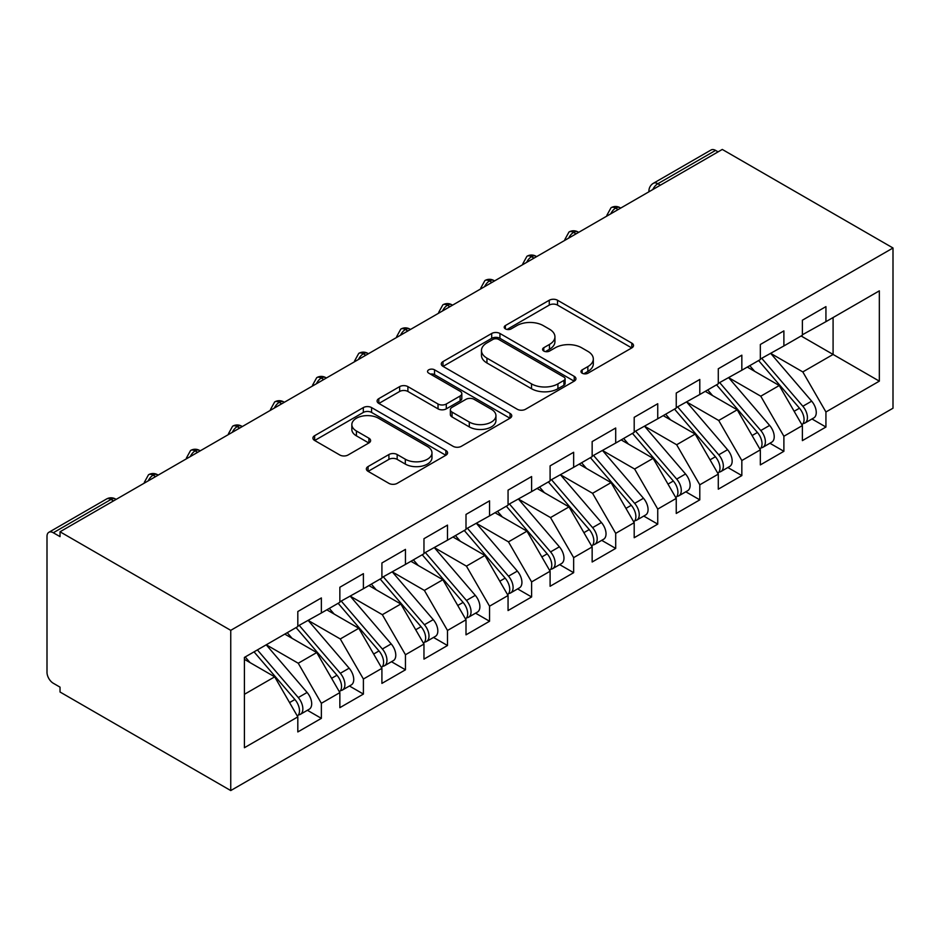 <?xml version="1.0" encoding="UTF-8"?>
<svg xmlns="http://www.w3.org/2000/svg" width="940" height="940" viewBox="0 0 940 940"><rect width="100%" height="100%" fill="white"/><g stroke="black" fill="none" stroke-linecap="round" stroke-linejoin="round"><path stroke-width="1.41" d="M582.177 373.204A4.089 2.362 0 0 0 587.958 373.204L631.809 347.894A5.84 3.372 0 0 0 633.513 345.509A5.84 3.372 0 0 0 631.809 343.123L557.514 300.236A5.84 3.372 0 0 0 549.265 300.236L505.403 325.546A4.089 2.362 0 0 0 504.216 327.214A4.089 2.362 0 0 0 505.403 328.882A4.089 2.362 0 0 0 511.184 328.882L516.859 325.616A18.683 10.787 0 0 1 543.273 325.616L549.465 329.188A18.683 10.787 0 0 1 554.941 336.814A18.683 10.787 0 0 1 549.465 344.44L543.79 347.706A4.089 2.362 0 0 0 542.591 349.375A4.089 2.362 0 0 0 543.79 351.043A4.089 2.362 0 0 0 549.571 351.043L555.246 347.777A18.683 10.787 0 0 1 581.66 347.777L587.853 351.349A18.683 10.787 0 0 1 593.316 358.974A18.683 10.787 0 0 1 587.853 366.6L582.177 369.866A4.089 2.362 0 0 0 580.979 371.535A4.089 2.362 0 0 0 582.177 373.204L582.177 369.866M368.069 466.557A5.84 3.372 0 0 0 366.365 468.943A5.84 3.372 0 0 0 368.069 471.328L388.913 483.36A5.84 3.372 0 0 0 397.173 483.36L445.877 455.242A5.84 3.372 0 0 0 447.581 452.857A5.84 3.372 0 0 0 445.877 450.471L371.582 407.584A5.84 3.372 0 0 0 363.322 407.584L314.63 435.702A5.84 3.372 0 0 0 312.914 438.087A5.84 3.372 0 0 0 314.63 440.461L339.798 454.995A5.84 3.372 0 0 0 348.059 454.995L368.903 442.963A5.84 3.372 0 0 0 370.607 440.578A5.84 3.372 0 0 0 368.903 438.204L356.413 430.99A15.616 9.012 0 0 1 351.842 424.622A15.616 9.012 0 0 1 361.477 416.291A15.616 9.012 0 0 1 378.491 418.241L427.406 446.477A15.616 9.012 0 0 1 431.977 452.857A15.616 9.012 0 0 1 422.342 461.188A15.616 9.012 0 0 1 405.316 459.225L397.173 454.525A5.84 3.372 0 0 0 388.913 454.525L368.069 466.557L368.069 471.328M722.284 149.437L893 247.996L230.746 630.341L60.031 531.782L722.284 149.437M517.27 409.253A5.84 3.372 0 0 0 525.53 409.253L574.234 381.135A5.84 3.372 0 0 0 575.938 378.75A5.84 3.372 0 0 0 574.234 376.364L499.939 333.477A5.84 3.372 0 0 0 491.69 333.477L442.987 361.595A5.84 3.372 0 0 0 441.271 363.98A5.84 3.372 0 0 0 442.987 366.353L517.27 409.253M430.379 374.096A4.089 2.362 0 0 1 434.527 374.672L434.527 369.808L510.056 413.424A5.84 3.372 0 0 1 511.76 415.797A5.84 3.372 0 0 1 510.056 418.183L461.352 446.3A5.84 3.372 0 0 1 453.092 446.3L378.808 403.413L378.808 398.642A5.84 3.372 0 0 0 377.093 401.028A5.84 3.372 0 0 0 378.808 403.413M378.808 398.642L399.653 386.61A5.84 3.372 0 0 1 407.901 386.61L438.028 404.012A5.84 3.372 0 0 0 446.288 404.012L460.106 396.022A5.84 3.372 0 0 0 461.822 393.637A5.84 3.372 0 0 0 460.106 391.263L428.746 373.145A4.089 2.362 0 0 1 427.547 371.476A4.089 2.362 0 0 1 430.073 369.303A4.089 2.362 0 0 1 434.527 369.808M60.031 531.782L60.031 536.634L53.31 532.757A8.918 5.146 -120 0 0 48.845 532.31A8.918 5.146 -120 0 0 47 536.399L47 672.347A8.918 5.146 -120 0 0 53.31 683.263L60.031 687.152L60.031 692.005L230.746 790.564L230.746 630.341M230.746 790.564L893 408.219L893 247.996M801.127 335.991L879.335 381.147L879.335 290.848L825.931 321.668L825.931 306.616L802.384 320.211L802.384 335.263L783.889 345.944L783.889 330.892L760.343 344.487L760.343 359.538L741.836 370.231L741.836 355.179L718.289 368.774L718.289 383.814L699.795 394.506L699.795 379.454L676.248 393.049L676.248 408.101L657.741 418.782L657.741 403.73L634.195 417.325L634.195 432.377L615.7 443.057L615.7 428.005L592.153 441.6L592.153 456.652L573.647 467.333L573.647 452.281L550.1 465.876L550.1 480.928L531.605 491.608L531.605 476.556L508.058 490.151L508.058 505.203L489.552 515.884L489.552 500.832L466.005 514.427L466.005 529.479L447.499 540.159L447.499 525.107L423.964 538.702L423.964 553.754L405.457 564.435L405.457 549.383L381.91 562.978L381.91 578.029L363.404 588.71L363.404 573.659L339.857 587.253L339.857 602.305L321.363 612.986L321.363 597.934L297.816 611.529L297.816 626.581L244.412 657.413L244.412 747.723L297.816 716.891L274.692 676.835L244.412 659.351M879.335 381.147L825.931 411.978L802.807 371.923L770.847 353.475M811.96 418.958L825.931 427.03L825.931 411.978M825.931 427.03L802.384 440.625L802.384 425.573L783.889 436.254L760.766 396.198L728.806 377.751M769.907 443.245L783.889 451.306L783.889 436.254M783.889 451.306L760.343 464.901L760.343 449.849L741.836 460.53L718.712 420.474L686.752 402.026M727.866 467.521L741.836 475.581L741.836 460.53M741.836 475.581L718.289 489.176L718.289 474.124L699.795 484.805L676.659 444.749L644.711 426.302M685.812 491.796L699.795 499.857L699.795 484.805M699.795 499.857L676.248 513.452L676.248 498.4L657.741 509.081L634.618 469.025L602.658 450.577M643.771 516.072L657.741 524.132L657.741 509.081M657.741 524.132L634.195 537.727L634.195 522.675L615.7 533.356L592.564 493.3L560.616 474.853M601.718 540.347L615.7 548.408L615.7 533.356M615.7 548.408L592.153 562.003L592.153 546.951L573.647 557.631L550.523 517.576L518.563 499.128M559.676 564.623L573.647 572.683L573.647 557.631M573.647 572.683L550.1 586.278L550.1 571.226L531.605 581.919L508.47 541.863L476.521 523.404M517.623 588.898L531.605 596.959L531.605 581.919M531.605 596.959L508.058 610.553L508.058 595.514L489.552 606.194L466.428 566.139L434.468 547.679M475.581 613.174L489.552 621.246L489.552 606.194M489.552 621.246L466.005 634.841L466.005 619.789L447.499 630.47L424.375 590.414L392.427 571.955M433.528 637.449L447.499 645.522L447.499 630.47M447.499 645.522L423.964 659.116L423.964 644.064L405.457 654.745L382.333 614.689L350.373 596.23M391.487 661.725L405.457 669.797L405.457 654.745M405.457 669.797L381.91 683.392L381.91 668.34L363.404 679.021L340.28 638.965L308.332 620.506M349.433 686L363.404 694.073L363.404 679.021M363.404 694.073L339.857 707.667L339.857 692.616L321.363 703.296L298.238 663.241L266.279 644.793M307.38 710.276L321.363 718.348L321.363 703.296M321.363 718.348L297.816 731.943L297.816 716.891M297.816 626.099L321.363 612.986M244.412 694.308L274.692 676.835M339.857 601.823L363.404 588.71M298.238 663.241L316.733 652.56L284.785 634.101M339.857 692.616L316.733 652.56M381.91 577.548L405.457 564.435M340.28 638.965L358.786 628.284L326.826 609.825M381.91 668.34L358.786 628.284M423.964 553.272L447.499 540.159M382.333 614.689L400.828 604.009L368.88 585.549M423.964 644.064L400.828 604.009M466.005 528.985L489.552 515.884M424.375 590.414L442.881 579.733L410.921 561.274M466.005 619.789L442.881 579.733M508.058 504.71L531.605 491.608M466.428 566.139L484.923 555.458L452.974 536.999M508.058 595.514L484.923 555.458M550.1 480.434L573.647 467.333M508.47 541.863L526.976 531.171L495.016 512.723M550.1 571.226L526.976 531.171M592.153 456.159L615.7 443.057M550.523 517.576L569.017 506.895L537.069 488.447M592.153 546.951L569.017 506.895M634.195 431.883L657.741 418.782M592.564 493.3L611.07 482.62L579.111 464.172M634.195 522.675L611.07 482.62M676.248 407.608L699.795 394.506M634.618 469.025L653.112 458.344L621.164 439.897M676.248 498.4L653.112 458.344M718.289 383.332L741.836 370.231M676.659 444.749L695.165 434.069L663.205 415.621M718.289 474.124L695.165 434.069M760.343 359.056L783.889 345.944M718.712 420.474L737.218 409.793L705.259 391.346M760.343 449.849L737.218 409.793M718.078 151.857L715.563 150.4L657.847 183.723L660.374 185.18M652.807 189.551A8.918 5.146 120 0 1 657.847 183.723A8.918 5.146 60 0 0 653.394 183.276L711.098 149.965A8.918 5.146 60 0 1 715.563 150.4M802.384 334.781L825.931 321.668M802.807 371.923L833.087 354.451L833.087 317.544L879.335 290.848M760.766 396.198L779.26 385.518L747.3 367.07M802.384 425.573L779.26 385.518M618.109 209.573L615.594 208.116A8.918 5.146 -120 0 0 611.129 207.681A8.918 5.146 -120 0 0 611.024 207.74L606.876 215.284A8.918 5.146 0 0 0 606.97 216.012M576.067 233.849L573.541 232.392A8.918 5.146 -120 0 0 569.088 231.957A8.918 5.146 -120 0 0 568.982 232.016L564.834 239.559A8.918 5.146 0 0 0 564.917 240.288M534.014 258.124L531.5 256.679A8.918 5.146 -120 0 0 527.035 256.232A8.918 5.146 -120 0 0 526.929 256.291L522.781 263.834A8.918 5.146 0 0 0 522.875 264.563M491.973 282.411L489.446 280.954A8.918 5.146 -120 0 0 484.993 280.508A8.918 5.146 -120 0 0 484.887 280.567L480.74 288.11A8.918 5.146 0 0 0 480.822 288.839M449.919 306.687L447.405 305.23A8.918 5.146 -120 0 0 442.94 304.783A8.918 5.146 -120 0 0 442.834 304.842L438.686 312.386A8.918 5.146 0 0 0 438.78 313.114M407.878 330.962L405.352 329.505A8.918 5.146 -120 0 0 400.887 329.059A8.918 5.146 -120 0 0 400.793 329.118L396.633 336.661A8.918 5.146 0 0 0 396.727 337.389M365.825 355.238L363.298 353.781A8.918 5.146 -120 0 0 358.845 353.334A8.918 5.146 -120 0 0 358.739 353.393L354.591 360.937A8.918 5.146 0 0 0 354.686 361.665M323.783 379.513L321.257 378.056A8.918 5.146 -120 0 0 316.792 377.61A8.918 5.146 -120 0 0 316.698 377.68L312.538 385.212A8.918 5.146 0 0 0 312.632 385.94M281.73 403.789L279.204 402.332A8.918 5.146 -120 0 0 274.75 401.885A8.918 5.146 -120 0 0 274.644 401.956L270.497 409.488A8.918 5.146 0 0 0 270.591 410.216M239.688 428.064L237.162 426.607A8.918 5.146 -120 0 0 232.697 426.161A8.918 5.146 -120 0 0 232.591 426.231L228.444 433.763A8.918 5.146 0 0 0 228.538 434.491M197.635 452.34L195.109 450.883A8.918 5.146 -120 0 0 190.655 450.436A8.918 5.146 -120 0 0 190.55 450.507L186.402 458.038A8.918 5.146 0 0 0 186.496 458.767M155.593 476.615L153.067 475.158A8.918 5.146 -120 0 0 148.602 474.712A8.918 5.146 -120 0 0 148.496 474.782L144.349 482.314A8.918 5.146 0 0 0 144.443 483.054M583.811 373.779L587.853 371.453A18.683 10.787 0 0 0 593.316 363.827L593.316 358.974M554.941 336.814L554.941 341.666A18.683 10.787 0 0 1 549.465 349.292L545.423 351.619M631.727 347.929L557.514 305.089A5.84 3.372 0 0 0 549.265 305.089L507.036 329.458M574.152 381.17L499.939 338.329A5.84 3.372 0 0 0 491.69 338.329L443.057 366.4M563.918 380.418A4.089 2.362 0 0 0 565.105 378.75A4.089 2.362 0 0 0 563.918 377.081L498.705 339.434A4.089 2.362 0 0 0 492.924 339.434L486.944 342.889A18.683 10.787 0 0 0 481.468 350.514A18.683 10.787 0 0 0 486.944 358.14L531.511 383.873A18.683 10.787 0 0 0 557.925 383.873L563.918 380.418L563.918 385.271A4.089 2.362 0 0 0 565.105 383.602L565.105 378.75M481.468 350.514L481.468 355.367A18.683 10.787 0 0 0 486.944 362.993L486.944 358.14M563.918 385.271L557.925 388.725A18.683 10.787 0 0 1 531.511 388.725L486.944 362.993M378.879 403.46L399.653 391.463L399.653 386.61M461.822 393.637L461.822 398.501A5.84 3.372 0 0 1 460.106 400.875L446.288 408.865A5.84 3.372 0 0 1 438.028 408.865L407.901 391.463A5.84 3.372 0 0 0 399.653 391.463M434.527 374.672L509.974 418.23M469.295 422.06A15.616 9.012 0 0 0 486.309 424.011A15.616 9.012 0 0 0 495.944 415.68A15.616 9.012 0 0 0 491.373 409.311L474.148 399.359A5.84 3.372 0 0 0 465.888 399.359L452.058 407.337A5.84 3.372 0 0 0 450.354 409.723A5.84 3.372 0 0 0 452.058 412.108L469.295 422.06L469.295 426.913A15.616 9.012 0 0 0 486.309 428.863A15.616 9.012 0 0 0 495.944 420.532L495.944 415.68M450.354 409.723L450.354 414.575A5.84 3.372 0 0 0 452.058 416.961L452.058 412.108M469.295 426.913L452.058 416.961M431.977 452.857L431.977 457.71A15.616 9.012 0 0 1 422.342 466.04A15.616 9.012 0 0 1 405.316 464.09L397.173 459.378A5.84 3.372 0 0 0 388.913 459.378L368.151 471.363M351.842 424.622L351.842 429.474A15.616 9.012 0 0 0 356.413 435.843L356.413 430.99M368.821 443.01L356.413 435.843M445.795 455.277L371.582 412.437A5.84 3.372 0 0 0 363.322 412.437L314.7 440.507M761.964 358.598L802.842 406.256A11.891 6.862 60 0 1 807.437 417.56A11.891 6.862 60 0 1 804.969 423L813.805 417.901A11.891 6.862 -120 0 0 816.261 412.46A11.891 6.862 -120 0 0 811.667 401.157L770.8 353.511M804.969 423A11.891 6.862 60 0 1 803.042 423.552M758.604 360.549L799.482 408.195A11.891 6.862 60 0 1 804.064 419.498A11.891 6.862 60 0 1 801.914 424.751M754.62 371.288L749.768 365.648M719.923 382.886L760.789 430.532A11.891 6.862 60 0 1 765.383 441.835A11.891 6.862 60 0 1 762.928 447.276L771.752 442.176A11.891 6.862 -120 0 0 774.219 436.736A11.891 6.862 -120 0 0 769.625 425.432L728.747 377.786M762.928 447.276A11.891 6.862 60 0 1 761 447.828M716.55 384.824L757.428 432.471A11.891 6.862 60 0 1 762.023 443.774A11.891 6.862 60 0 1 759.861 449.026M712.567 395.564L707.726 389.924M677.869 407.161L718.748 454.807A11.891 6.862 60 0 1 723.342 466.111A11.891 6.862 60 0 1 720.874 471.551L729.698 466.452A11.891 6.862 -120 0 0 732.166 461.011A11.891 6.862 -120 0 0 727.572 449.708L686.705 402.062M720.874 471.551A11.891 6.862 60 0 1 718.947 472.103M674.509 409.1L715.387 456.746A11.891 6.862 60 0 1 719.97 468.049A11.891 6.862 60 0 1 717.808 473.302M670.525 419.839L665.673 414.199M635.828 431.437L676.694 479.083A11.891 6.862 60 0 1 681.289 490.386A11.891 6.862 60 0 1 678.821 495.827L687.657 490.727A11.891 6.862 -120 0 0 690.125 485.287A11.891 6.862 -120 0 0 685.53 473.983L644.652 426.337M678.821 495.827A11.891 6.862 60 0 1 676.906 496.379M632.456 433.375L673.334 481.022A11.891 6.862 60 0 1 677.928 492.325A11.891 6.862 60 0 1 675.766 497.577M628.472 444.127L623.631 438.475M593.774 455.712L634.653 503.358A11.891 6.862 60 0 1 639.247 514.662A11.891 6.862 60 0 1 636.78 520.102L645.604 515.003A11.891 6.862 -120 0 0 648.071 509.562A11.891 6.862 -120 0 0 643.477 498.259L602.611 450.613M636.78 520.102A11.891 6.862 60 0 1 634.852 520.654M590.414 457.651L631.292 505.297A11.891 6.862 60 0 1 635.875 516.601A11.891 6.862 60 0 1 633.713 521.853M586.431 468.402L581.578 462.75M551.733 479.988L592.6 527.634A11.891 6.862 60 0 1 597.194 538.937A11.891 6.862 60 0 1 594.726 544.378L603.562 539.278A11.891 6.862 -120 0 0 606.03 533.838A11.891 6.862 -120 0 0 601.436 522.534L560.557 474.888M594.726 544.378A11.891 6.862 60 0 1 592.811 544.93M548.361 481.926L589.239 529.572A11.891 6.862 60 0 1 593.833 540.876A11.891 6.862 60 0 1 591.671 546.128M544.378 492.678L539.537 487.026M509.68 504.263L550.558 551.909A11.891 6.862 60 0 1 555.152 563.213A11.891 6.862 60 0 1 552.685 568.653L561.509 563.553A11.891 6.862 -120 0 0 563.976 558.113A11.891 6.862 -120 0 0 559.382 546.81L518.516 499.163M552.685 568.653A11.891 6.862 60 0 1 550.758 569.205M506.319 506.202L547.186 553.848A11.891 6.862 60 0 1 551.78 565.152A11.891 6.862 60 0 1 549.618 570.404M502.336 516.953L497.483 511.301M467.638 528.538L508.505 576.185A11.891 6.862 60 0 1 513.099 587.488A11.891 6.862 60 0 1 510.632 592.928L519.468 587.829A11.891 6.862 -120 0 0 521.923 582.389A11.891 6.862 -120 0 0 517.341 571.085L476.463 523.439M510.632 592.928A11.891 6.862 60 0 1 508.716 593.481M464.266 530.477L505.144 578.124A11.891 6.862 60 0 1 509.738 589.427A11.891 6.862 60 0 1 507.577 594.679M460.283 541.229L455.442 535.577M425.585 552.814L466.463 600.46A11.891 6.862 60 0 1 471.046 611.764A11.891 6.862 60 0 1 468.59 617.204L477.414 612.105A11.891 6.862 -120 0 0 479.882 606.664A11.891 6.862 -120 0 0 475.288 595.361L434.421 547.715M468.59 617.204A11.891 6.862 60 0 1 466.663 617.756M422.224 554.753L463.091 602.399A11.891 6.862 60 0 1 467.685 613.702A11.891 6.862 60 0 1 465.523 618.955M418.241 565.504L413.389 559.852M383.544 577.09L424.41 624.736A11.891 6.862 60 0 1 429.004 636.039A11.891 6.862 60 0 1 426.537 641.48L435.373 636.38A11.891 6.862 -120 0 0 437.829 630.94A11.891 6.862 -120 0 0 433.246 619.636L392.368 571.99M426.537 641.48A11.891 6.862 60 0 1 424.61 642.032M380.171 579.028L421.049 626.675A11.891 6.862 60 0 1 425.644 637.978A11.891 6.862 60 0 1 423.482 643.23M376.188 589.779L371.347 584.128M341.49 601.365L382.369 649.011A11.891 6.862 60 0 1 386.951 660.315A11.891 6.862 60 0 1 384.495 665.755L393.32 660.655A11.891 6.862 -120 0 0 395.787 655.215A11.891 6.862 -120 0 0 391.193 643.912L350.315 596.265M384.495 665.755A11.891 6.862 60 0 1 382.568 666.307M338.13 603.304L378.996 650.95A11.891 6.862 60 0 1 383.59 662.254A11.891 6.862 60 0 1 381.429 667.506M334.147 614.055L329.294 608.403M299.437 625.641L340.315 673.287A11.891 6.862 60 0 1 344.91 684.59A11.891 6.862 60 0 1 342.442 690.03L351.278 684.931A11.891 6.862 -120 0 0 353.734 679.491A11.891 6.862 -120 0 0 349.151 668.187L308.273 620.541M342.442 690.03A11.891 6.862 60 0 1 340.515 690.583M296.077 627.579L336.955 675.226A11.891 6.862 60 0 1 341.549 686.529A11.891 6.862 60 0 1 339.387 691.781M292.093 638.331L287.252 632.679M257.396 649.916L298.274 697.562A11.891 6.862 60 0 1 302.856 708.866A11.891 6.862 60 0 1 300.401 714.306L309.225 709.218A11.891 6.862 -120 0 0 311.692 703.766A11.891 6.862 -120 0 0 307.098 692.463L266.22 644.817M300.401 714.306A11.891 6.862 60 0 1 298.474 714.858M254.035 651.855L294.901 699.501A11.891 6.862 60 0 1 299.496 710.805A11.891 6.862 60 0 1 297.334 716.057M250.052 662.606L245.199 656.954M113.54 500.891L111.014 499.434L53.31 532.757M116.149 499.387L115.479 498.987A8.918 5.146 120 0 0 111.014 499.434A8.918 5.146 -120 0 0 106.561 498.987L48.845 532.31M620.729 208.069L620.048 207.681A8.918 5.146 120 0 0 615.594 208.116A8.918 5.146 120 0 0 610.753 213.827M648.929 191.784L648.929 191.008A8.918 5.146 0 0 0 649.023 191.737M578.676 232.345L578.006 231.957A8.918 5.146 120 0 0 573.541 232.392A8.918 5.146 120 0 0 568.7 238.102M536.634 256.62L535.953 256.232A8.918 5.146 120 0 0 531.5 256.679A8.918 5.146 120 0 0 526.659 262.377M494.581 280.896L493.911 280.508A8.918 5.146 120 0 0 489.446 280.954A8.918 5.146 120 0 0 484.605 286.653M452.539 305.171L451.858 304.783A8.918 5.146 120 0 0 447.405 305.23A8.918 5.146 120 0 0 442.564 310.929M410.486 329.447L409.816 329.059A8.918 5.146 120 0 0 405.352 329.505A8.918 5.146 120 0 0 400.511 335.204M368.445 353.722L367.763 353.334A8.918 5.146 120 0 0 363.298 353.781A8.918 5.146 120 0 0 358.469 359.48M326.392 377.998L325.722 377.61A8.918 5.146 120 0 0 321.257 378.056A8.918 5.146 120 0 0 316.416 383.755M284.338 402.273L283.668 401.885A8.918 5.146 120 0 0 279.204 402.332A8.918 5.146 120 0 0 274.374 408.031M242.297 426.548L241.615 426.161A8.918 5.146 120 0 0 237.162 426.607A8.918 5.146 120 0 0 232.321 432.306M200.243 450.824L199.574 450.436A8.918 5.146 120 0 0 195.109 450.883A8.918 5.146 120 0 0 190.28 456.593M158.202 475.111L157.52 474.712A8.918 5.146 120 0 0 153.067 475.158A8.918 5.146 120 0 0 148.226 480.869M587.853 371.453L587.853 366.6M543.79 351.043L543.79 347.706M549.465 349.292L549.465 344.44M505.403 328.882L505.403 325.546M549.265 305.089L549.265 300.236M557.514 305.089L557.514 300.236M631.809 347.894L631.809 343.123M442.987 366.353L442.987 361.595M491.69 338.329L491.69 333.477M499.939 338.329L499.939 333.477M574.234 381.135L574.234 376.364M531.511 388.725L531.511 383.873M557.925 388.725L557.925 383.873M407.901 391.463L407.901 386.61M438.028 408.865L438.028 404.012M446.288 408.865L446.288 404.012M460.106 400.875L460.106 396.022M510.056 418.183L510.056 413.424M388.913 459.378L388.913 454.525M397.173 459.378L397.173 454.525M405.316 464.09L405.316 459.225M368.903 442.963L368.903 438.204M314.63 440.461L314.63 435.702M363.322 412.437L363.322 407.584M371.582 412.437L371.582 407.584M445.877 455.242L445.877 450.471M799.482 408.195L794.136 411.274M811.667 401.157L802.842 406.256M757.428 432.471L752.082 435.549M769.625 425.432L760.789 430.532M715.387 456.746L710.041 459.836M727.572 449.708L718.748 454.807M673.334 481.022L667.988 484.112M685.53 473.983L676.694 479.083M631.292 505.297L625.946 508.387M643.477 498.259L634.653 503.358M589.239 529.572L583.893 532.663M601.436 522.534L592.6 527.634M547.186 553.848L541.851 556.938M559.382 546.81L550.558 551.909M505.144 578.124L499.798 581.214M517.341 571.085L508.505 576.185M463.091 602.399L457.757 605.489M475.288 595.361L466.463 600.46M421.049 626.675L415.703 629.765M433.246 619.636L424.41 624.736M378.996 650.95L373.65 654.04M391.193 643.912L382.369 649.011M336.955 675.226L331.609 678.316M349.151 668.187L340.315 673.287M294.901 699.501L289.555 702.591M307.098 692.463L298.274 697.562M620.048 207.681A8.918 8.918 0 0 0 611.129 207.681M653.394 183.276A8.918 8.918 0 0 0 648.929 191.008M578.006 231.957A8.918 8.918 0 0 0 569.088 231.957M606.876 215.284L606.876 216.059M535.953 256.232A8.918 8.918 0 0 0 527.035 256.232M564.834 239.559L564.834 240.346M493.911 280.508A8.918 8.918 0 0 0 484.993 280.508M522.781 263.834L522.781 264.622M451.858 304.783A8.918 8.918 0 0 0 442.94 304.783M480.74 288.11L480.74 288.897M409.816 329.059A8.918 8.918 0 0 0 400.887 329.059M438.686 312.386L438.686 313.173M367.763 353.334A8.918 8.918 0 0 0 358.845 353.334M396.633 336.661L396.633 337.448M325.722 377.61A8.918 8.918 0 0 0 316.792 377.61M354.591 360.937L354.591 361.724M283.668 401.885A8.918 8.918 0 0 0 274.75 401.885M312.538 385.212L312.538 385.999M241.615 426.161A8.918 8.918 0 0 0 232.697 426.161M270.497 409.488L270.497 410.275M199.574 450.436A8.918 8.918 0 0 0 190.655 450.436M228.444 433.763L228.444 434.55M157.52 474.712A8.918 8.918 0 0 0 148.602 474.712M186.402 458.038L186.402 458.826M115.479 498.987A8.918 8.918 0 0 0 106.561 498.987M144.349 482.314L144.349 483.101"/></g></svg>
